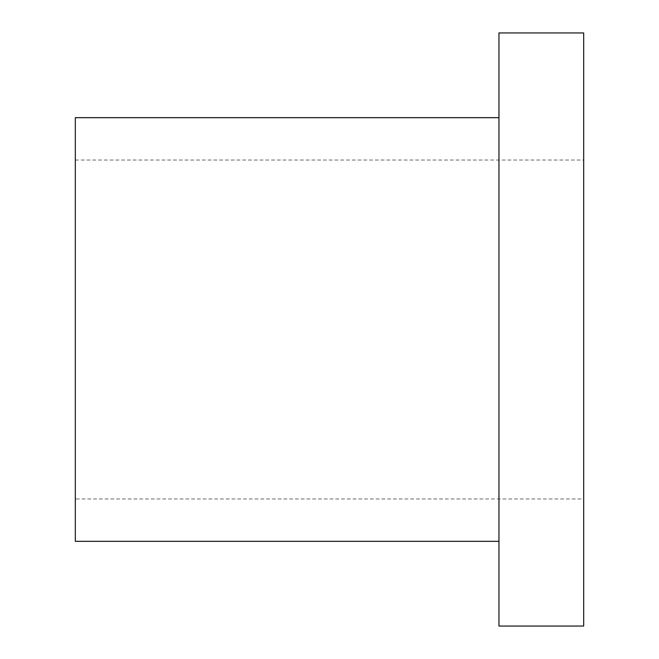 <?xml version="1.0" encoding="UTF-8"?>
<svg xmlns="http://www.w3.org/2000/svg" width="659" height="659" viewBox="0 0 659 659"><rect width="100%" height="100%" fill="white"/><g stroke="black" fill="none" stroke-linecap="round" stroke-linejoin="round"><path stroke-width="0.49" stroke-dasharray="3.29 2.47" d="M498.954 541.319L498.954 117.681L498.954 541.319M498.954 626.05L498.954 32.95M583.685 626.05L583.685 32.95M583.685 498.954L583.685 160.046L583.685 498.954L75.315 498.954L75.315 160.046L75.315 498.954M75.315 541.319L75.315 117.681M75.315 160.046L583.685 160.046"/><path stroke-width="0.99" d="M498.954 32.95L498.954 626.05L583.685 626.05L583.685 32.95L498.954 32.95M498.954 117.681L75.315 117.681L75.315 541.319L498.954 541.319"/></g></svg>
